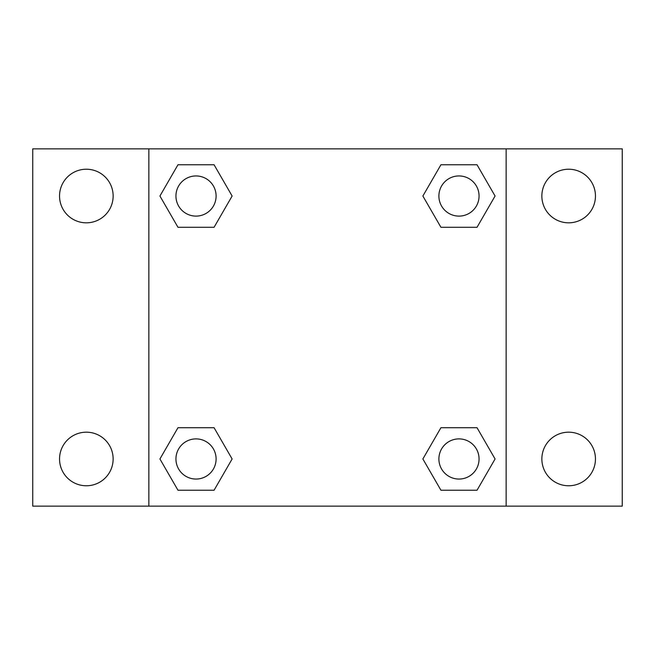 <?xml version="1.0" encoding="UTF-8"?>
<svg xmlns="http://www.w3.org/2000/svg" width="655" height="655" viewBox="0 0 655 655"><rect width="100%" height="100%" fill="white"/><g stroke="black" fill="none" stroke-linecap="round" stroke-linejoin="round"><path stroke-width="0.98" d="M86.337 485.773A26.798 26.798 0 0 0 109.549 445.58A26.798 26.798 0 0 0 63.134 445.58A26.798 26.798 0 0 0 86.337 485.773M568.663 485.773A26.798 26.798 0 0 0 591.866 445.58A26.798 26.798 0 0 0 545.451 445.58A26.798 26.798 0 0 0 568.663 485.773M568.663 222.823A26.798 26.798 0 0 0 591.866 182.622A26.798 26.798 0 0 0 545.451 182.622A26.798 26.798 0 0 0 568.663 222.823M86.337 222.823A26.798 26.798 0 0 0 109.549 182.622A26.798 26.798 0 0 0 63.134 182.622A26.798 26.798 0 0 0 86.337 222.823M622.25 506.135L32.75 506.135L32.75 148.865L622.25 148.865L622.25 506.135M177.972 427.715L214.07 427.715L232.124 458.975L214.07 490.235L177.972 490.235L159.926 458.975L177.972 427.715L214.07 427.715L177.972 427.715M440.93 164.765L477.028 164.765L495.074 196.025L477.028 227.285L440.93 227.285L422.876 196.025L440.93 164.765L477.028 164.765L440.93 164.765M148.865 506.135L148.865 148.865M506.135 148.865L506.135 506.135M177.972 164.765L214.07 164.765L232.124 196.025L214.07 227.285L177.972 227.285L159.926 196.025L177.972 164.765L214.07 164.765L177.972 164.765M440.93 427.715L477.028 427.715L495.074 458.975L477.028 490.235L440.93 490.235L422.876 458.975L440.93 427.715L477.028 427.715L440.93 427.715M477.028 490.235L440.93 490.235L477.028 490.235M479.059 458.975A20.076 20.076 0 0 0 448.937 441.585A20.076 20.076 0 0 0 448.937 476.365A20.076 20.076 0 0 0 479.059 458.975M214.07 490.235L177.972 490.235L214.07 490.235M216.101 458.975A20.076 20.076 0 0 0 185.987 441.585A20.076 20.076 0 0 0 185.987 476.365A20.076 20.076 0 0 0 216.101 458.975M477.028 227.285L440.93 227.285L477.028 227.285M479.059 196.025A20.076 20.076 0 0 0 448.937 178.635A20.076 20.076 0 0 0 448.937 213.415A20.076 20.076 0 0 0 479.059 196.025M214.07 227.285L177.972 227.285L214.07 227.285M216.101 196.025A20.076 20.076 0 0 0 185.987 178.635A20.076 20.076 0 0 0 185.987 213.415A20.076 20.076 0 0 0 216.101 196.025"/></g></svg>
